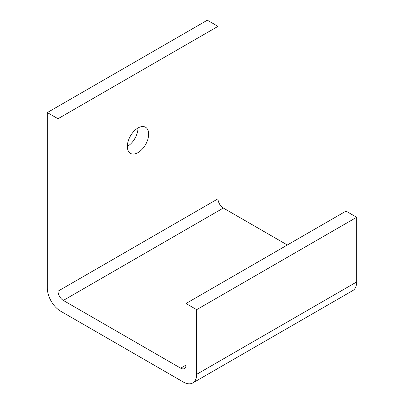 <?xml version="1.0" encoding="UTF-8"?>
<svg xmlns="http://www.w3.org/2000/svg" width="404" height="404" viewBox="0 0 404 404"><rect width="100%" height="100%" fill="white"/><g stroke="black" fill="none" stroke-linecap="round" stroke-linejoin="round"><path stroke-width="0.61" d="M287.335 244.996L223.336 208.045A7.545 4.353 -120 0 1 217.998 198.803L217.998 26.361L207.333 20.2L47.324 112.58L47.324 288.108A18.857 10.888 -120 0 0 60.661 311.201L183.33 382.027A18.857 10.888 -120 0 0 192.758 382.962A18.857 10.888 -120 0 0 196.667 374.326L196.667 309.661L186.002 303.5L186.002 365.09L180.664 368.17A7.545 4.353 -120 0 0 184.436 368.544A7.545 4.353 -120 0 0 186.002 365.09M192.758 382.962L352.768 290.582A18.857 10.888 -120 0 0 356.676 281.947L356.676 217.281L196.667 309.661M356.676 217.281L346.006 211.12L186.002 303.5M180.664 368.17L63.327 300.424A7.545 4.353 -120 0 1 57.994 291.183L57.994 118.741L47.324 112.58M217.998 26.361L57.994 118.741M148.662 134.138A15.084 8.711 120 0 0 145.541 127.23A15.084 8.711 120 0 0 133.916 131.275A15.084 8.711 120 0 0 127.331 146.455A15.084 8.711 120 0 0 130.452 153.358A15.084 8.711 120 0 0 142.077 149.318A15.084 8.711 120 0 0 148.662 134.138M137.996 127.977L137.996 127.977A15.084 8.711 -60 0 1 127.331 146.455M356.676 281.947L196.667 374.326M223.336 208.045L63.327 300.424M217.998 198.803L57.994 291.183"/></g></svg>
